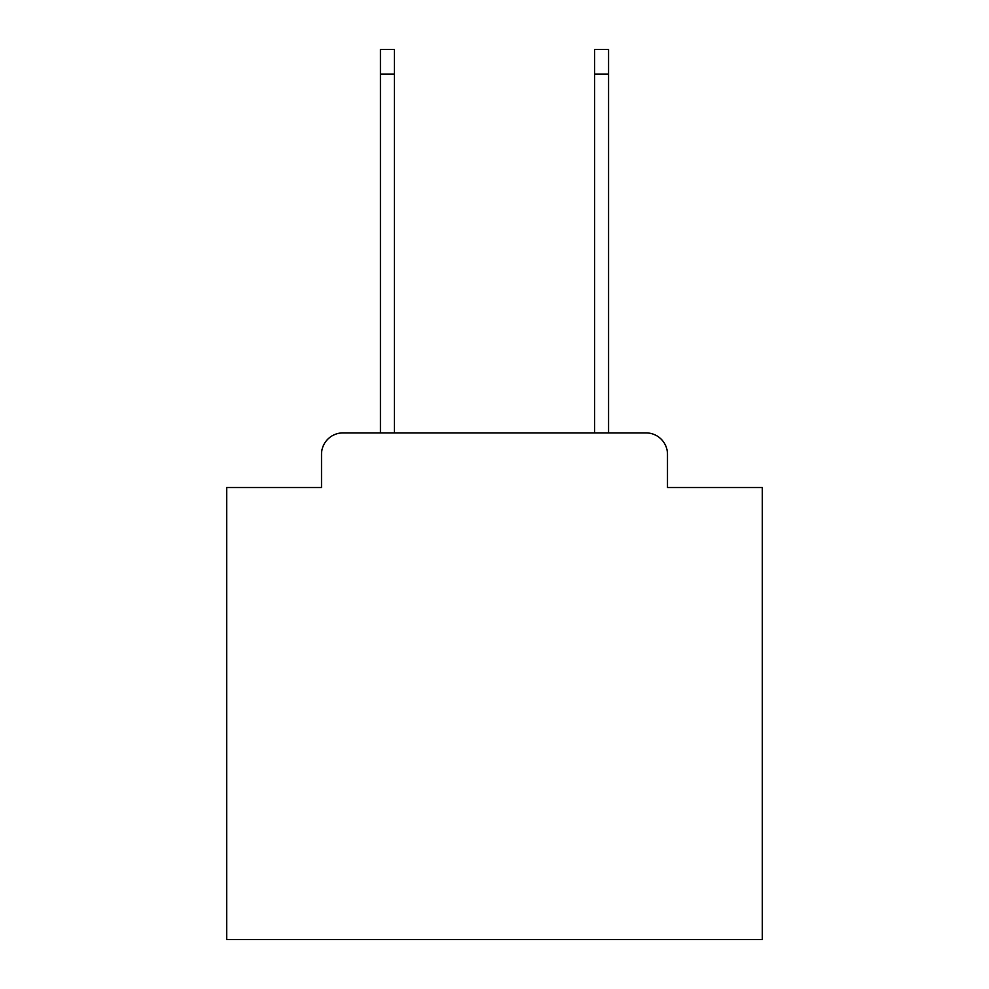 <?xml version="1.0" encoding="UTF-8"?>
<svg xmlns="http://www.w3.org/2000/svg" width="989" height="989" viewBox="0 0 989 989"><rect width="100%" height="100%" fill="white"/><g stroke="black" fill="none" stroke-linecap="round" stroke-linejoin="round"><path stroke-width="1.48" d="M321.512 454.334L321.512 487.54L321.512 454.334A21.424 21.424 0 0 1 342.936 432.91L380.431 432.91L380.431 49.45L394.351 49.45L394.351 432.91L594.649 432.91L594.649 49.45L608.569 49.45L608.569 432.91L646.064 432.91L342.936 432.91M667.488 487.54L667.488 454.334L667.488 487.54L762.284 487.54L762.284 939.55L226.716 939.55L226.716 487.54L321.512 487.54M667.488 454.334A21.424 21.424 0 0 0 646.064 432.91M380.431 74.088L394.351 74.088M608.569 74.088L594.649 74.088"/></g></svg>

